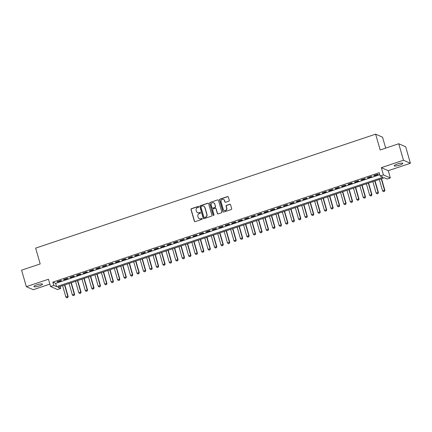 <?xml version="1.0" encoding="UTF-8"?>
<svg xmlns="http://www.w3.org/2000/svg" width="432" height="432" viewBox="0 0 432 432"><rect width="100%" height="100%" fill="white"/><g stroke="black" fill="none" stroke-linecap="round" stroke-linejoin="round"><path stroke-width="0.65" d="M198.769 206.723A0.481 0.459 -66.4 0 0 198.191 206.42L191.452 208.678A0.686 0.659 -66.4 0 0 191.003 209.536L194.346 221.189A0.686 0.659 -66.4 0 0 195.167 221.627L201.906 219.364A0.481 0.459 -66.4 0 0 201.965 218.473A0.481 0.459 -66.4 0 0 201.647 218.457L200.772 218.749A2.198 2.101 -66.4 0 1 198.148 217.361L197.872 216.389A2.198 2.101 -66.4 0 1 199.309 213.635L200.178 213.343A0.481 0.459 -66.4 0 0 200.243 212.452A0.481 0.459 -66.4 0 0 199.919 212.436L199.049 212.733A2.198 2.101 -66.4 0 1 196.425 211.34L196.144 210.368A2.198 2.101 -66.4 0 1 197.581 207.619L198.455 207.322A0.481 0.459 -66.4 0 0 198.769 206.723M198.607 206.485A0.481 0.459 -66.4 0 0 198.38 206.501L191.641 208.759A0.686 0.659 -66.4 0 0 191.192 209.623L194.53 221.27A0.686 0.659 -66.4 0 0 194.8 221.638M202.057 218.522A0.481 0.459 -66.4 0 0 201.83 218.538L200.772 218.749M200.329 212.506A0.481 0.459 -66.4 0 0 200.108 212.522L199.049 212.733M397.337 164.047A4.471 0.859 164 0 0 394.232 165.807A4.471 0.859 164 0 0 399.73 165.094A4.471 0.859 164 0 0 402.835 163.339A4.471 0.859 164 0 0 397.337 164.047M36.995 284.845A4.471 0.859 164 0 0 33.896 286.605A4.471 0.859 164 0 0 39.393 285.892A4.471 0.859 164 0 0 42.493 284.137A4.471 0.859 164 0 0 36.995 284.845M228.83 201.15A0.686 0.659 -66.4 0 0 229.279 200.291L228.339 197.019A0.686 0.659 -66.4 0 0 227.518 196.587L220.034 199.098A0.686 0.659 -66.4 0 0 219.586 199.957L222.928 211.61A0.686 0.659 -66.4 0 0 223.744 212.042L231.233 209.531A0.686 0.659 -66.4 0 0 231.682 208.672L230.548 204.725A0.686 0.659 -66.4 0 0 229.727 204.293L226.525 205.362A0.686 0.659 -66.4 0 0 226.076 206.226L226.638 208.181A1.836 1.755 -66.4 0 1 224.203 210.433A1.836 1.755 -66.4 0 1 223.241 209.32L221.044 201.647A1.836 1.755 -66.4 0 1 223.479 199.4A1.836 1.755 -66.4 0 1 224.44 200.513L224.802 201.793A0.686 0.659 -66.4 0 0 225.623 202.225L228.83 201.15M380.182 175.997L383.416 174.917L390.344 177.946L387.11 179.032L384.302 177.8L57.893 287.221L60.701 288.452L57.472 289.537L50.544 286.502L53.779 285.422L56.587 286.648L382.99 177.228L380.182 175.997L379.237 172.703L52.834 282.123L53.779 285.422M50.544 286.502L48.465 279.25L26.325 286.67L21.6 270.184L40.181 263.952L35.645 248.125L375.624 134.152L380.165 149.98L398.747 143.753L403.472 160.24L381.337 167.659L383.416 174.917M208.607 203.634A0.686 0.659 -66.4 0 0 207.787 203.202L200.302 205.713A0.686 0.659 -66.4 0 0 199.854 206.572L203.197 218.225A0.686 0.659 -66.4 0 0 204.017 218.657L211.502 216.146A0.686 0.659 -66.4 0 0 211.95 215.287L208.607 203.634M210.168 202.403L217.652 199.892A0.686 0.659 -66.4 0 1 218.473 200.329L221.816 211.982A0.686 0.659 -66.4 0 1 221.368 212.841L218.165 213.916A0.686 0.659 -66.4 0 1 217.345 213.478L215.989 208.753A0.686 0.659 -66.4 0 0 215.168 208.321L213.041 209.034A0.686 0.659 -66.4 0 0 212.593 209.893L214.002 214.812A0.481 0.459 -66.4 0 1 213.365 215.401A0.481 0.459 -66.4 0 1 213.116 215.109L209.72 203.261A0.686 0.659 -66.4 0 1 210.168 202.403L217.652 199.892M398.747 143.753L405.675 146.783L410.4 163.269L403.472 160.24M26.325 286.67L33.253 289.705L49.864 284.132M60.977 280.444L57.1 281.74L57.564 281.945L61.441 280.649L60.977 280.444M67.441 278.273L63.563 279.574L64.028 279.779L67.905 278.478L67.441 278.273M73.904 276.107L70.022 277.409L70.492 277.614L74.369 276.313L73.904 276.107M80.368 273.942L76.486 275.243L76.955 275.449L80.833 274.147L80.368 273.942M86.832 271.777L82.949 273.073L83.419 273.278L87.296 271.982L86.832 271.777M93.29 269.606L89.413 270.907L89.883 271.112L93.76 269.811L93.29 269.606M99.754 267.44L95.877 268.742L96.347 268.947L100.224 267.646L99.754 267.44M106.218 265.275L102.341 266.576L102.811 266.782L106.688 265.48L106.218 265.275M112.682 263.11L108.805 264.406L109.274 264.611L113.152 263.315L112.682 263.11M119.146 260.939L115.268 262.24L115.738 262.445L119.615 261.144L119.146 260.939M125.609 258.773L121.732 260.075L122.202 260.28L126.079 258.979L125.609 258.773M132.073 256.608L128.196 257.909L128.666 258.115L132.543 256.813L132.073 256.608M138.537 254.443L134.66 255.739L135.13 255.944L139.007 254.648L138.537 254.443M145.001 252.272L141.124 253.573L141.593 253.778L145.471 252.477L145.001 252.272M151.465 250.106L147.587 251.408L148.052 251.613L151.934 250.312L151.465 250.106M157.928 247.941L154.051 249.242L154.516 249.448L158.398 248.146L157.928 247.941M164.392 245.776L160.515 247.072L160.979 247.277L164.862 245.981L164.392 245.776M170.856 243.605L166.979 244.906L167.443 245.111L171.32 243.81L170.856 243.605M177.32 241.439L173.443 242.741L173.907 242.946L177.784 241.645L177.32 241.439M183.784 239.274L179.906 240.575L180.371 240.781L184.248 239.479L183.784 239.274M190.247 237.109L186.365 238.405L186.835 238.61L190.712 237.308L190.247 237.109M196.711 234.938L192.829 236.239L193.298 236.444L197.176 235.143L196.711 234.938M203.175 232.772L199.292 234.074L199.762 234.279L203.639 232.978L203.175 232.772M209.633 230.607L205.756 231.908L206.226 232.108L210.103 230.812L209.633 230.607M216.097 228.442L212.22 229.738L212.69 229.943L216.567 228.641L216.097 228.442M222.561 226.271L218.684 227.572L219.154 227.777L223.031 226.476L222.561 226.271M229.025 224.105L225.148 225.407L225.617 225.612L229.495 224.311L229.025 224.105M235.489 221.94L231.611 223.241L232.081 223.441L235.958 222.145L235.489 221.94M241.952 219.775L238.075 221.071L238.545 221.276L242.422 219.974L241.952 219.775M248.416 217.604L244.539 218.905L245.009 219.11L248.886 217.809L248.416 217.604M254.88 215.438L251.003 216.74L251.473 216.945L255.35 215.644L254.88 215.438M261.344 213.273L257.467 214.569L257.936 214.774L261.814 213.478L261.344 213.273M267.808 211.102L263.93 212.404L264.395 212.609L268.277 211.307L267.808 211.102M274.271 208.937L270.394 210.238L270.859 210.443L274.741 209.142L274.271 208.937M280.735 206.771L276.858 208.073L277.322 208.278L281.205 206.977L280.735 206.771M287.199 204.606L283.322 205.902L283.786 206.107L287.663 204.811L287.199 204.606M293.663 202.435L289.786 203.737L290.25 203.942L294.127 202.64L293.663 202.435M300.127 200.27L296.249 201.571L296.714 201.776L300.591 200.475L300.127 200.27M306.59 198.104L302.708 199.406L303.178 199.611L307.055 198.31L306.59 198.104M313.054 195.939L309.172 197.235L309.641 197.44L313.519 196.144L313.054 195.939M319.518 193.768L315.635 195.07L316.105 195.275L319.982 193.973L319.518 193.768M325.976 191.603L322.099 192.904L322.569 193.109L326.446 191.808L325.976 191.603M332.44 189.437L328.563 190.739L329.033 190.944L332.91 189.643L332.44 189.437M338.904 187.272L335.027 188.568L335.497 188.773L339.374 187.477L338.904 187.272M345.368 185.101L341.491 186.403L341.96 186.608L345.838 185.306L345.368 185.101M351.832 182.936L347.954 184.237L348.424 184.442L352.301 183.141L351.832 182.936M358.295 180.77L354.418 182.072L354.888 182.277L358.765 180.976L358.295 180.77M364.759 178.605L360.882 179.901L361.352 180.106L365.229 178.81L364.759 178.605M371.223 176.434L367.346 177.736L367.816 177.941L371.693 176.639L371.223 176.434M52.834 282.123L55.642 283.354L379.804 174.679M374.279 175.775L378.157 174.474L377.687 174.269L373.81 175.57L374.279 175.775L374.182 175.446M385.69 148.127L382.552 137.187L375.624 134.152M381.337 167.659L388.26 170.694L410.4 163.269M388.26 170.694L390.344 177.946M60.134 286.47L60.701 288.452M55.642 283.354L56.587 286.648M57.564 281.945L57.472 281.615M64.028 279.779L63.936 279.45M70.492 277.614L70.4 277.285M76.955 275.449L76.864 275.114M83.419 273.278L83.327 272.948M89.883 271.112L89.786 270.783M96.347 268.947L96.25 268.618M102.811 266.782L102.713 266.447M109.274 264.611L109.177 264.281M115.738 262.445L115.641 262.116M122.202 260.28L122.105 259.951M128.666 258.115L128.569 257.78M135.13 255.944L135.032 255.614M141.593 253.778L141.496 253.449M148.052 251.613L147.96 251.284M154.516 249.448L154.424 249.113M160.979 247.277L160.888 246.947M167.443 245.111L167.351 244.782M173.907 242.946L173.815 242.617M180.371 240.781L180.279 240.446M186.835 238.61L186.743 238.28M193.298 236.444L193.207 236.115M199.762 234.279L199.67 233.95M206.226 232.108L206.129 231.779M212.69 229.943L212.593 229.613M219.154 227.777L219.056 227.448M225.617 225.612L225.52 225.283M232.081 223.441L231.984 223.112M238.545 221.276L238.448 220.946M245.009 219.11L244.912 218.781M251.473 216.945L251.375 216.616M257.936 214.774L257.839 214.445M264.395 212.609L264.303 212.279M270.859 210.443L270.767 210.114M277.322 208.278L277.231 207.949M283.786 206.107L283.694 205.778M290.25 203.942L290.158 203.612M296.714 201.776L296.622 201.447M303.178 199.611L303.086 199.282M309.641 197.44L309.55 197.111M316.105 195.275L316.013 194.945M322.569 193.109L322.472 192.78M329.033 190.944L328.936 190.609M335.497 188.773L335.399 188.444M341.96 186.608L341.863 186.278M348.424 184.442L348.327 184.113M354.888 182.277L354.791 181.942M361.352 180.106L361.255 179.777M367.816 177.941L367.718 177.611M197.667 212.711A2.198 2.101 -66.4 0 0 199.233 212.814M199.395 218.727A2.198 2.101 -66.4 0 0 200.961 218.835M208.337 203.267A0.686 0.659 -66.4 0 0 207.976 203.283L200.491 205.794A0.686 0.659 -66.4 0 0 200.043 206.653L203.38 218.306A0.686 0.659 -66.4 0 0 203.65 218.673M201.258 206.383A0.481 0.459 -66.4 0 0 200.945 206.987L203.877 217.215A0.481 0.459 -66.4 0 0 204.455 217.517L205.373 217.21A2.198 2.101 -66.4 0 0 206.809 214.456L204.806 207.468A2.198 2.101 -66.4 0 0 202.181 206.075L201.258 206.383M204.228 217.534A0.481 0.459 -66.4 0 0 204.638 217.598L204.455 217.517M203.747 206.177A2.198 2.101 -66.4 0 1 204.989 207.549L206.998 214.537A2.198 2.101 -66.4 0 1 205.562 217.291L204.638 217.598M218.203 199.962A0.686 0.659 -66.4 0 0 217.841 199.978M215.719 208.386A0.686 0.659 -66.4 0 1 216.173 208.834L217.528 213.565A0.686 0.659 -66.4 0 0 217.798 213.932M210.357 202.484A0.686 0.659 -66.4 0 0 209.909 203.348L213.305 215.19A0.481 0.459 -66.4 0 0 213.467 215.433M214.58 203.85A1.836 1.755 -66.4 0 0 211.729 203.083A1.836 1.755 -66.4 0 0 211.189 204.989L211.961 207.689A0.686 0.659 -66.4 0 0 212.782 208.127L214.909 207.414A0.686 0.659 -66.4 0 0 215.357 206.555L214.769 203.931A1.836 1.755 -66.4 0 0 213.71 202.781M212.42 208.143A0.686 0.659 -66.4 0 0 212.971 208.208L212.782 208.127M214.769 203.931L215.546 206.636A0.686 0.659 -66.4 0 1 215.093 207.495L212.971 208.208M223.571 199.444A1.836 1.755 -66.4 0 1 224.624 200.594L224.991 201.874A0.686 0.659 -66.4 0 0 225.261 202.241M224.3 210.47A1.836 1.755 -66.4 0 0 226.827 208.262L226.638 208.181M230.278 204.358A0.686 0.659 -66.4 0 0 229.916 204.374L226.714 205.448A0.686 0.659 -66.4 0 0 226.265 206.307L226.827 208.262M228.069 196.652A0.686 0.659 -66.4 0 0 227.707 196.668L220.223 199.179A0.686 0.659 -66.4 0 0 219.769 200.038L223.112 211.691A0.686 0.659 -66.4 0 0 223.382 212.058M62.608 285.644L65.885 297.065L67.824 296.417L64.552 284.99M67.727 297.497L66.755 297.821L67.781 297.524L67.824 296.417L68.164 296.563L64.816 284.904M65.885 297.065L66.755 297.821M67.781 297.524L68.164 296.563M69.071 283.478L72.349 294.899L74.288 294.246L71.015 282.825M74.191 295.331L73.219 295.655L74.245 295.353L74.288 294.246L74.623 294.397L71.28 282.733M72.349 294.899L73.219 295.655M74.245 295.353L74.623 294.397M75.535 281.308L78.813 292.734L80.752 292.081L77.474 280.66M80.654 293.161L79.682 293.49L80.708 293.188L80.752 292.081L81.086 292.232L77.744 280.568M78.813 292.734L79.682 293.49M80.708 293.188L81.086 292.232M81.999 279.142L85.277 290.563L87.215 289.915L83.938 278.494M87.118 290.995L86.146 291.319L87.172 291.022L87.215 289.915L87.55 290.061L84.208 278.402M85.277 290.563L86.146 291.319M87.172 291.022L87.55 290.061M88.463 276.977L91.741 288.398L93.679 287.75L90.401 276.323M93.582 288.83L92.61 289.154L93.636 288.857L93.679 287.75L94.014 287.896L90.671 276.237M91.741 288.398L92.61 289.154M93.636 288.857L94.014 287.896M94.927 274.806L98.204 286.232L100.143 285.579L96.865 274.158M100.046 286.664L99.074 286.988L100.1 286.686L100.143 285.579L100.478 285.73L97.135 274.066M98.204 286.232L99.074 286.988M100.1 286.686L100.478 285.73M101.39 272.641L104.668 284.067L106.607 283.414L103.329 271.993M106.51 284.494L105.538 284.823L106.564 284.521L106.607 283.414L106.942 283.565L103.599 271.901M104.668 284.067L105.538 284.823M106.564 284.521L106.942 283.565M107.854 270.475L111.132 281.896L113.071 281.248L109.793 269.827M112.973 282.328L112.001 282.652L113.027 282.355L113.071 281.248L113.405 281.394L110.063 269.735M111.132 281.896L112.001 282.652M113.027 282.355L113.405 281.394M114.318 268.31L117.596 279.731L119.534 279.083L116.257 267.656M119.432 280.163L118.465 280.487L119.491 280.184L119.534 279.083L119.869 279.229L116.527 267.57M117.596 279.731L118.465 280.487M119.491 280.184L119.869 279.229M120.782 266.139L124.06 277.565L125.998 276.912L122.72 265.491M125.896 277.997L124.929 278.321L125.955 278.019L125.998 276.912L126.333 277.063L122.99 265.399M124.06 277.565L124.929 278.321M125.955 278.019L126.333 277.063M127.246 263.974L130.523 275.4L132.462 274.747L129.184 263.326M132.359 275.827L131.393 276.156L132.419 275.854L132.462 274.747L132.797 274.892L129.454 263.234M130.523 275.4L131.393 276.156M132.419 275.854L132.797 274.892M133.709 261.808L136.982 273.229L138.926 272.581L135.648 261.16M138.823 273.661L137.857 273.985L138.883 273.688L138.926 272.581L139.261 272.727L135.918 261.068M136.982 273.229L137.857 273.985M138.883 273.688L139.261 272.727M140.173 259.643L143.446 271.064L145.384 270.416L142.112 258.989M145.287 271.496L144.32 271.82L145.346 271.517L145.384 270.416L145.724 270.562L142.382 258.903M143.446 271.064L144.32 271.82M145.346 271.517L145.724 270.562M146.637 257.472L149.909 268.898L151.848 268.245L148.576 256.824M151.751 269.33L150.784 269.654L151.81 269.352L151.848 268.245L152.188 268.396L148.846 256.732M149.909 268.898L150.784 269.654M151.81 269.352L152.188 268.396M153.101 255.307L156.373 266.733L158.312 266.08L155.039 254.659M158.215 267.16L157.248 267.489L158.274 267.187L158.312 266.08L158.652 266.225L155.309 254.567M156.373 266.733L157.248 267.489M158.274 267.187L158.652 266.225M159.565 253.141L162.837 264.562L164.776 263.914L161.503 252.493M164.678 264.994L163.712 265.318L164.732 265.021L164.776 263.914L165.116 264.06L161.773 252.401M162.837 264.562L163.712 265.318M164.732 265.021L165.116 264.06M166.028 250.976L169.301 262.397L171.239 261.749L167.967 250.322M171.142 262.829L170.17 263.153L171.196 262.85L171.239 261.749L171.58 261.895L168.232 250.236M169.301 262.397L170.17 263.153M171.196 262.85L171.58 261.895M172.492 248.805L175.765 260.231L177.703 259.578L174.431 248.157M177.606 260.663L176.634 260.987L177.66 260.685L177.703 259.578L178.043 259.729L174.695 248.065M175.765 260.231L176.634 260.987M177.66 260.685L178.043 259.729M178.956 246.64L182.228 258.066L184.167 257.413L180.895 245.992M184.07 258.493L183.098 258.822L184.124 258.52L184.167 257.413L184.507 257.558L181.159 245.9M182.228 258.066L183.098 258.822M184.124 258.52L184.507 257.558M185.414 244.474L188.692 255.895L190.631 255.247L187.358 243.826M190.534 256.327L189.562 256.651L190.588 256.354L190.631 255.247L190.971 255.393L187.623 243.734M188.692 255.895L189.562 256.651M190.588 256.354L190.971 255.393M191.878 242.309L195.156 253.73L197.095 253.082L193.817 241.655M196.997 254.162L196.025 254.486L197.051 254.183L197.095 253.082L197.429 253.228L194.087 241.569M195.156 253.73L196.025 254.486M197.051 254.183L197.429 253.228M198.342 240.138L201.62 251.564L203.558 250.911L200.281 239.49M203.461 251.996L202.489 252.32L203.515 252.018L203.558 250.911L203.893 251.062L200.551 239.398M201.62 251.564L202.489 252.32M203.515 252.018L203.893 251.062M204.806 237.973L208.084 249.394L210.022 248.746L206.744 237.325M209.925 249.826L208.953 250.155L209.979 249.853L210.022 248.746L210.357 248.891L207.014 237.233M208.084 249.394L208.953 250.155M209.979 249.853L210.357 248.891M211.27 235.807L214.547 247.228L216.486 246.58L213.208 235.154M216.389 247.66L215.417 247.984L216.443 247.687L216.486 246.58L216.821 246.726L213.478 235.067M214.547 247.228L215.417 247.984M216.443 247.687L216.821 246.726M217.733 233.642L221.011 245.063L222.95 244.415L219.672 232.988M222.853 245.495L221.881 245.819L222.907 245.516L222.95 244.415L223.285 244.561L219.942 232.902M221.011 245.063L221.881 245.819M222.907 245.516L223.285 244.561M224.197 231.471L227.475 242.897L229.414 242.244L226.136 230.823M229.316 243.329L228.344 243.653L229.37 243.351L229.414 242.244L229.748 242.395L226.406 230.731M227.475 242.897L228.344 243.653M229.37 243.351L229.748 242.395M230.661 229.306L233.939 240.727L235.877 240.079L232.6 228.658M235.775 241.159L234.808 241.483L235.834 241.186L235.877 240.079L236.212 240.224L232.87 228.566M233.939 240.727L234.808 241.483M235.834 241.186L236.212 240.224M237.125 227.14L240.403 238.561L242.341 237.913L239.063 226.487M242.239 238.993L241.272 239.317L242.298 239.02L242.341 237.913L242.676 238.059L239.333 226.4M240.403 238.561L241.272 239.317M242.298 239.02L242.676 238.059M243.589 224.975L246.866 236.396L248.805 235.748L245.527 224.321M248.702 236.828L247.736 237.152L248.762 236.849L248.805 235.748L249.14 235.894L245.797 224.235M246.866 236.396L247.736 237.152M248.762 236.849L249.14 235.894M250.052 222.804L253.325 234.23L255.269 233.577L251.991 222.156M255.166 234.662L254.2 234.986L255.226 234.684L255.269 233.577L255.604 233.728L252.261 222.064M253.325 234.23L254.2 234.986M255.226 234.684L255.604 233.728M256.516 220.639L259.789 232.06L261.727 231.412L258.455 219.991M261.63 232.492L260.663 232.816L261.689 232.519L261.727 231.412L262.067 231.557L258.725 219.899M259.789 232.06L260.663 232.816M261.689 232.519L262.067 231.557M262.98 218.473L266.252 229.894L268.191 229.246L264.919 217.82M268.094 230.326L267.127 230.65L268.153 230.353L268.191 229.246L268.531 229.392L265.189 217.733M266.252 229.894L267.127 230.65M268.153 230.353L268.531 229.392M269.444 216.308L272.716 227.729L274.655 227.081L271.382 215.654M274.558 228.161L273.591 228.485L274.617 228.182L274.655 227.081L274.995 227.227L271.652 215.563M272.716 227.729L273.591 228.485M274.617 228.182L274.995 227.227M275.908 214.137L279.18 225.563L281.119 224.91L277.846 213.489M281.021 225.995L280.055 226.319L281.075 226.017L281.119 224.91L281.459 225.061L278.116 213.397M279.18 225.563L280.055 226.319M281.075 226.017L281.459 225.061M282.371 211.972L285.644 223.393L287.582 222.745L284.31 211.324M287.485 223.825L286.513 224.149L287.539 223.852L287.582 222.745L287.923 222.89L284.575 211.232M285.644 223.393L286.513 224.149M287.539 223.852L287.923 222.89M288.835 209.806L292.108 221.227L294.046 220.579L290.774 209.153M293.949 221.659L292.977 221.983L294.003 221.686L294.046 220.579L294.386 220.725L291.038 209.066M292.108 221.227L292.977 221.983M294.003 221.686L294.386 220.725M295.299 207.641L298.571 219.062L300.51 218.408L297.238 206.987M300.413 219.494L299.441 219.818L300.467 219.515L300.51 218.408L300.85 218.56L297.502 206.896M298.571 219.062L299.441 219.818M300.467 219.515L300.85 218.56M301.757 205.47L305.035 216.896L306.974 216.243L303.701 204.822M306.877 217.323L305.905 217.652L306.931 217.35L306.974 216.243L307.314 216.394L303.966 204.73M305.035 216.896L305.905 217.652M306.931 217.35L307.314 216.394M308.221 203.305L311.499 214.726L313.438 214.078L310.16 202.657M313.34 215.158L312.368 215.482L313.394 215.185L313.438 214.078L313.772 214.223L310.43 202.565M311.499 214.726L312.368 215.482M313.394 215.185L313.772 214.223M314.685 201.139L317.963 212.56L319.901 211.912L316.624 200.486M319.804 212.992L318.832 213.316L319.858 213.019L319.901 211.912L320.236 212.058L316.894 200.399M317.963 212.56L318.832 213.316M319.858 213.019L320.236 212.058M321.149 198.974L324.427 210.395L326.365 209.741L323.087 198.32M326.268 210.827L325.296 211.151L326.322 210.848L326.365 209.741L326.7 209.893L323.357 198.229M324.427 210.395L325.296 211.151M326.322 210.848L326.7 209.893M327.613 196.803L330.89 208.229L332.829 207.576L329.551 196.155M332.732 208.656L331.76 208.985L332.786 208.683L332.829 207.576L333.164 207.727L329.821 196.063M330.89 208.229L331.76 208.985M332.786 208.683L333.164 207.727M334.076 194.638L337.354 206.059L339.293 205.411L336.015 193.99M339.196 206.491L338.224 206.815L339.25 206.518L339.293 205.411L339.628 205.556L336.285 193.898M337.354 206.059L338.224 206.815M339.25 206.518L339.628 205.556M340.54 192.472L343.818 203.893L345.757 203.245L342.479 191.819M345.659 204.325L344.687 204.649L345.713 204.347L345.757 203.245L346.091 203.391L342.749 191.732M343.818 203.893L344.687 204.649M345.713 204.347L346.091 203.391M347.004 190.301L350.282 201.728L352.22 201.074L348.943 189.653M352.118 202.16L351.151 202.484L352.177 202.181L352.22 201.074L352.555 201.226L349.213 189.562M350.282 201.728L351.151 202.484M352.177 202.181L352.555 201.226M353.468 188.136L356.746 199.562L358.684 198.909L355.406 187.488M358.582 199.989L357.615 200.318L358.641 200.016L358.684 198.909L359.019 199.055L355.676 187.396M356.746 199.562L357.615 200.318M358.641 200.016L359.019 199.055M359.932 185.971L363.209 197.392L365.148 196.744L361.87 185.323M365.045 197.824L364.079 198.148L365.105 197.851L365.148 196.744L365.483 196.889L362.14 185.231M363.209 197.392L364.079 198.148M365.105 197.851L365.483 196.889M366.395 183.805L369.668 195.226L371.612 194.578L368.334 183.152M371.509 195.658L370.543 195.982L371.569 195.68L371.612 194.578L371.947 194.724L368.604 183.065M369.668 195.226L370.543 195.982M371.569 195.68L371.947 194.724M372.859 181.634L376.132 193.061L378.076 192.407L374.798 180.986M377.973 193.493L377.006 193.817L378.032 193.514L378.076 192.407L378.41 192.559L375.068 180.895M376.132 193.061L377.006 193.817M378.032 193.514L378.41 192.559M379.323 179.469L382.595 190.895L384.534 190.242L381.262 178.821M384.437 191.322L383.47 191.651L384.496 191.349L384.534 190.242L384.874 190.388L381.532 178.729M382.595 190.895L383.47 191.651M384.496 191.349L384.874 190.388"/></g></svg>
